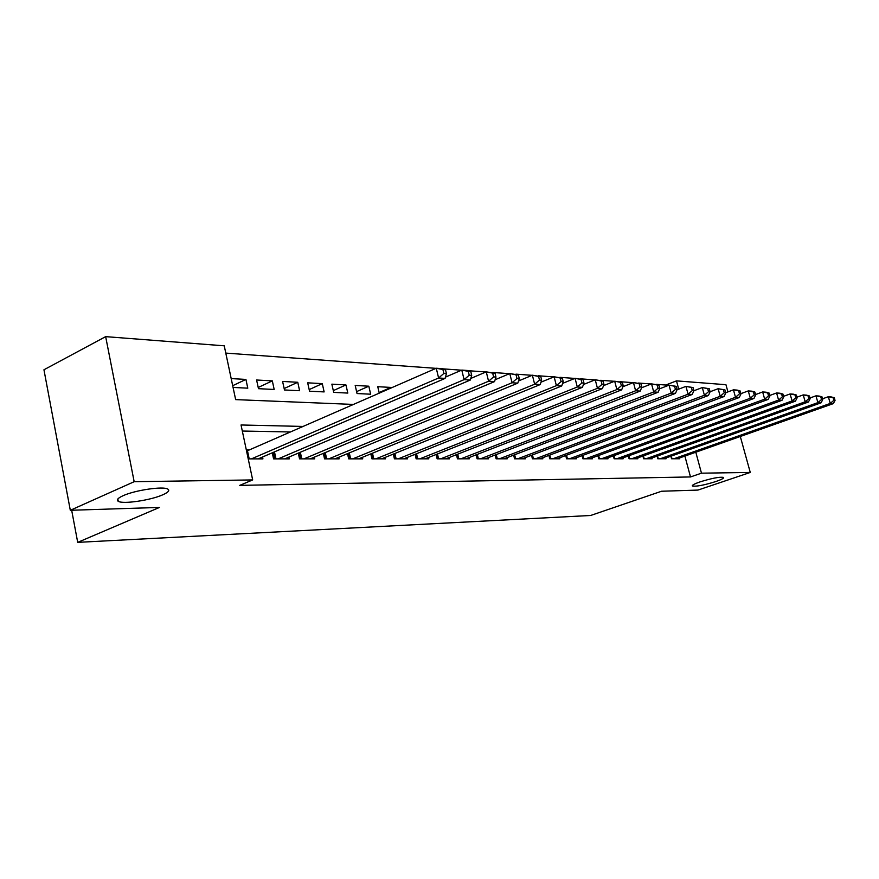 <?xml version="1.0" encoding="UTF-8"?>
<svg xmlns="http://www.w3.org/2000/svg" width="879" height="879" viewBox="0 0 879 879"><rect width="100%" height="100%" fill="white"/><g stroke="black" fill="none" stroke-linecap="round" stroke-linejoin="round"><path stroke-width="1.32" d="M699.937 481.923C711.847 478.231 719.703 476.726 723.505 477.407C724.065 478.198 721.505 479.571 715.825 481.549C704.046 485.197 696.245 486.68 692.421 486.01C691.806 485.252 694.311 483.889 699.937 481.923M123.005 495.745C135.047 490.141 163.527 485.988 167.856 489.12C169.933 490.471 168.252 492.361 162.802 494.789C150.77 500.261 123.038 504.381 118.291 501.327C116.16 500.03 117.731 498.162 123.005 495.745M740.305 436.489L750.27 472.441L697.959 490.075L661.568 491.24L590.644 515.479L77.704 542.365L159.495 507.425L70.309 510.292L43.95 369.773L105.656 336.635L224.244 345.821L235.649 399.615L353.49 404.428M666.095 386.299L665.755 385.024L656.47 384.354M651.306 383.98L638.517 383.046M633.188 382.662L619.926 381.695M614.432 381.299L600.654 380.299M594.984 379.893L580.656 378.849M574.811 378.42L559.923 377.344M553.869 376.904L538.377 375.783M532.114 375.322L515.984 374.157M509.512 373.685L492.69 372.465M485.988 371.982L468.452 370.707M461.508 370.202L443.203 368.872M435.995 368.345L225.782 353.094M665.755 385.024L676.478 380.871L725.944 384.705L727.933 391.891M670.864 456.212L671.545 458.761L679.621 458.761L679.423 458.003M657.074 456.124L657.778 458.772L666.084 458.761L665.875 457.981M642.912 456.036L643.626 458.772L652.163 458.772L651.954 457.959M628.342 455.948L629.078 458.772L637.857 458.772L637.638 457.937M613.366 455.849L614.124 458.783L623.145 458.783L622.925 457.915M597.94 455.751L598.731 458.783L608.015 458.783L607.785 457.882M582.074 455.641L582.887 458.783L592.446 458.783L592.204 457.86M565.735 455.531L566.559 458.794L576.415 458.794L576.163 457.827M548.903 455.399L549.749 458.794L559.901 458.794L559.648 457.794M531.542 455.278L532.421 458.805L542.881 458.794L542.629 457.761M514.567 458.805L513.655 455.135L514.556 458.805L525.345 458.805L525.071 457.728M495.185 454.992L496.119 458.816L507.249 458.805L506.974 457.684M476.121 454.839L477.088 458.816L488.581 458.816L488.295 457.64M456.443 454.663L457.443 458.827L469.309 458.816L469.012 457.596M436.105 454.487L437.138 458.827L449.4 458.827L449.092 457.552M415.075 454.3L416.141 458.838L428.82 458.827L428.512 457.498M393.331 454.091L394.429 458.838L407.548 458.838L407.219 457.443M370.817 453.872L371.949 458.849L385.529 458.838L385.189 457.388M347.502 453.641L348.677 458.849L362.741 458.849L362.39 457.322M323.34 453.388L324.549 458.86L339.129 458.849L338.767 457.256M298.278 453.114L299.541 458.86L314.66 458.86L314.286 457.179M272.281 452.817L273.578 458.871L289.268 458.871L288.883 457.102M232.693 385.694L245.922 379.409L231.188 378.596M258.206 387.474L272.314 380.871L256.591 380.003L258.47 388.683L274.182 389.463L272.314 380.871M284.148 388.54L297.75 382.277L282.598 381.442L284.466 389.968L299.607 390.715L297.75 382.277M309.166 389.595L322.285 383.629L307.672 382.826L309.529 391.199L324.131 391.913L322.285 383.629M333.306 390.617L345.952 384.936L331.855 384.156L333.701 392.386L347.809 393.078L345.952 384.936M356.599 391.616L368.817 386.2L355.193 385.452L357.039 393.539L370.663 394.21L368.817 386.2M379.113 392.583L390.913 387.419L377.75 386.694L379.245 393.166M233.067 387.441L247.79 388.166L245.922 379.409M391.045 388.002L390.913 387.419M303.156 426.436L241.033 424.986L252.68 479.923L239.736 485.373L690.498 476.945L684.884 456.08M290.531 431.963L242.307 431.04M248.219 458.882L262.92 458.871L262.524 457.014M249.515 449.894L246.307 449.872M71.671 510.249L77.704 542.365M70.309 510.292L134.168 481.703L105.656 336.635M750.27 472.441L701.475 473.177L695.805 452.224M690.498 476.945L701.475 473.177M252.68 479.923L134.168 481.703M678.72 389.144L676.478 380.871M251.427 458.882L438.61 377.992L445.082 378.409L258.206 458.871M246.57 451.125L436.27 368.235L442.752 368.697L445.499 369.74L442.917 369.554L443.851 373.454L446.433 373.641L445.499 369.74M443.851 373.454L438.61 377.992L436.27 368.235L442.917 369.554M445.082 378.409L446.433 373.641M278.193 458.871L464.101 379.64L470.309 380.047L284.73 458.871M445.444 377.124L461.783 370.081L467.991 370.531L470.781 371.564L468.298 371.377L469.232 375.212L471.715 375.377L470.781 371.564M469.232 375.212L464.101 379.64L461.783 370.081L468.298 371.377M470.309 380.047L471.715 375.377M303.98 458.86L488.57 381.233L494.525 381.618L310.276 458.86M470.792 378.442L486.263 371.861L495.053 373.311L492.669 373.135L493.591 376.882L495.976 377.047L495.053 373.311M493.591 376.882L488.57 381.233L486.263 371.861L492.669 373.135M494.525 381.618L495.976 377.047M328.834 458.86L512.061 382.761L517.797 383.134L334.91 458.86M495.13 379.728L509.776 373.575L518.368 374.992L516.072 374.828L516.995 378.497L519.28 378.651L518.368 374.992M516.995 378.497L512.061 382.761L509.776 373.575L516.072 374.828M517.797 383.134L519.28 378.651M352.809 458.849L534.652 384.233L540.167 384.584L358.665 458.849M518.511 380.97L532.377 375.212L540.772 376.597L538.574 376.443L539.486 380.047L541.684 380.2L540.772 376.597M539.486 380.047L534.652 384.233L532.377 375.212L538.574 376.443M540.167 384.584L541.684 380.2M375.937 458.849L556.385 385.639L561.681 385.98L381.596 458.838M540.992 382.178L554.133 376.794L562.34 378.157L560.22 378.003L561.121 381.541L563.241 381.684L562.34 378.157M561.121 381.541L556.385 385.639L554.133 376.794L560.22 378.003M561.681 385.98L563.241 381.684M398.275 458.838L577.305 387.002L582.403 387.331L403.747 458.838M562.637 383.365L575.064 378.322L583.096 379.651L581.052 379.497L581.953 382.969L583.986 383.112L583.096 379.651M581.953 382.969L577.305 387.002L575.064 378.322L581.052 379.497M582.403 387.331L583.986 383.112M419.865 458.827L597.456 388.309L602.379 388.628L425.15 458.827M583.469 384.508L595.237 379.783L603.093 381.09L601.126 380.948L602.016 384.354L603.983 384.497L603.093 381.09M602.016 384.354L597.456 388.309L595.237 379.783L601.126 380.948M602.379 388.628L603.983 384.497M440.731 458.827L616.882 389.573L621.629 389.88L445.84 458.827M603.543 385.628L614.685 381.2L622.376 382.475L620.475 382.343L621.365 385.694L623.255 385.826L622.376 382.475M621.365 385.694L616.882 389.573L614.685 381.2L620.475 382.343M621.629 389.88L623.255 385.826M460.926 458.816L635.627 390.781L640.209 391.089L465.87 458.816M622.903 386.716L633.44 382.563L640.978 383.815L639.154 383.683L640.022 386.98L641.857 387.101L640.978 383.815M640.022 386.98L635.627 390.781L633.44 382.563L639.154 383.683M640.209 391.089L641.857 387.101M480.461 458.816L653.712 391.957L658.14 392.254L485.252 458.816M641.582 387.771L651.548 383.881L658.942 385.112L657.173 384.98L658.041 388.221L659.799 388.342L658.942 385.112M658.041 388.221L653.712 391.957L651.548 383.881L657.173 384.98M658.14 392.254L659.799 388.342M499.393 458.816L671.193 393.1L675.468 393.374L504.03 458.805M659.613 388.793L669.051 385.156L676.281 386.364L674.578 386.233L675.435 389.419L677.149 389.529L676.281 386.364M675.435 389.419L671.193 393.1L669.051 385.156L674.578 386.233M675.468 393.374L677.149 389.529M517.72 458.805L688.081 394.199L692.212 394.462L522.214 458.805M677.028 389.793L685.95 386.375L693.048 387.573L691.399 387.452L692.256 390.573L693.905 390.694L693.048 387.573M692.256 390.573L688.081 394.199L685.95 386.375L691.399 387.452M692.212 394.462L693.905 390.694M535.498 458.805L704.409 395.253L708.408 395.517L539.849 458.805M693.861 390.77L702.299 387.573L709.265 388.738L707.672 388.617L708.518 391.693L710.111 391.803L709.265 388.738M708.518 391.693L704.409 395.253L702.299 387.573L707.672 388.617M708.408 395.517L710.111 391.803M552.726 458.794L720.209 396.286L724.076 396.528L556.956 458.794M710.089 391.748L718.121 388.716L724.955 389.869L723.406 389.76L724.241 392.781L725.79 392.891L724.955 389.869M724.241 392.781L720.209 396.286L718.121 388.716L723.406 389.76M724.076 396.528L725.79 392.891M569.449 458.794L735.503 397.275L739.25 397.517L573.558 458.794M725.746 392.704L733.438 389.837L737.184 390.1L740.14 390.957L738.646 390.847L739.481 393.825L740.975 393.935L740.14 390.957M739.481 393.825L735.503 397.275L733.438 389.837L738.646 390.847M739.25 397.517L740.975 393.935M585.689 458.783L750.314 398.242L753.951 398.473L589.677 458.783M740.898 393.649L748.271 390.913L751.908 391.177L754.852 392.023L753.402 391.913L754.226 394.847L755.676 394.946L754.852 392.023M754.226 394.847L750.314 398.242L748.271 390.913L753.402 391.913M753.951 398.473L755.676 394.946M601.456 458.783L764.675 399.165L768.191 399.396L605.323 458.783M755.566 394.561L762.642 391.957L766.169 392.21L769.114 393.045L767.708 392.946L768.521 395.836L769.927 395.924L769.114 393.045M768.521 395.836L764.675 399.165L762.642 391.957L767.708 392.946M768.191 399.396L769.927 395.924M616.772 458.783L778.596 400.077L782.002 400.297L620.53 458.783M769.795 395.451L776.575 392.968L779.992 393.221L782.936 394.045L781.574 393.946L782.387 396.781L783.749 396.879L782.936 394.045M782.387 396.781L778.596 400.077L776.575 392.968L781.574 393.946M782.002 400.297L783.749 396.879M631.66 458.772L792.089 400.956L795.407 401.165L635.319 458.772M783.585 396.319L790.1 393.957L793.407 394.188L796.352 395.012L795.023 394.913L795.825 397.715L797.154 397.802L796.352 395.012M795.825 397.715L792.089 400.956L790.1 393.957L795.023 394.913M795.407 401.165L797.154 397.802M646.131 458.772L805.197 401.802L808.405 402.011L649.691 458.772M796.967 397.165L803.219 394.902L806.439 395.143L809.361 395.946L808.076 395.847L808.867 398.616L810.152 398.703L809.361 395.946M808.867 398.616L805.197 401.802L803.219 394.902L808.076 395.847M808.405 402.011L810.152 398.703M660.217 458.772L817.909 402.626L821.041 402.835L663.678 458.772M809.955 397.989L815.954 395.836L819.074 396.055L821.997 396.858L820.755 396.77L821.535 399.484L822.788 399.571L821.997 396.858M821.535 399.484L817.909 402.626L815.954 395.836L820.755 396.77M821.041 402.835L822.788 399.571M673.918 458.761L830.27 403.428L833.303 403.626L677.28 458.761M822.557 398.791L828.326 396.726L831.358 396.956L834.27 397.737L833.061 397.649L833.841 400.33L835.05 400.417L834.27 397.737M833.841 400.33L830.27 403.428L828.326 396.726L833.061 397.649M833.303 403.626L835.05 400.417M249.196 458.882L247.482 450.784M274.764 458.871L273.358 452.355M275.984 458.871L274.468 451.872M300.574 458.86L299.223 452.707M301.783 458.86L300.332 452.245M325.45 458.86L324.153 453.048M326.647 458.86L325.252 452.586M349.446 458.849L348.205 453.344M350.633 458.849L349.293 452.905M372.608 458.849L371.41 453.63M373.773 458.849L372.487 453.19M394.968 458.838L393.825 453.894M396.132 458.838L394.891 453.465M416.58 458.838L415.481 454.135M417.734 458.838L416.536 453.718M437.478 458.827L436.423 454.366M438.61 458.827L437.456 453.96M457.695 458.827L456.673 454.575M458.816 458.827L457.706 454.179M477.253 458.816L476.275 454.773M478.374 458.816L477.297 454.377M496.206 458.816L495.262 454.959M497.305 458.816L496.272 454.575M515.654 458.805L514.654 454.751M533.443 458.805L532.476 454.926M550.693 458.794L549.76 455.08M567.438 458.794L566.526 455.234M583.689 458.783L582.81 455.366M599.467 458.783L598.621 455.498M614.795 458.783L613.971 455.63M629.694 458.772L628.903 455.751M644.186 458.772L643.417 455.86M658.283 458.772L657.536 455.959M671.995 458.761L671.27 456.069M118.291 501.327L117.841 498.975"/></g></svg>

